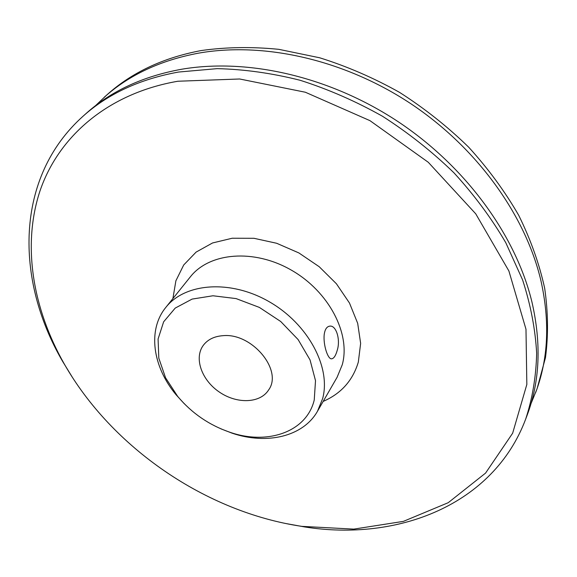 <?xml version="1.0" encoding="UTF-8"?>
<svg xmlns="http://www.w3.org/2000/svg" width="577" height="577" viewBox="0 0 577 577"><rect width="100%" height="100%" fill="white"/><g stroke="black" fill="none" stroke-linecap="round" stroke-linejoin="round"><path stroke-width="0.87" d="M95.436 105.742L107.12 94.678C131.852 72.457 163.176 57.758 201.106 50.574C225.91 47.062 251.817 46.65 278.821 49.334L319.73 57.794C347.138 66.384 373.766 77.924 399.623 92.421C424.658 108.447 447.694 126.716 468.719 147.229C488.293 168.744 504.962 191.456 518.737 215.358C530.681 239.614 539.329 263.913 544.681 288.269C548.143 312.33 548.41 335.453 545.481 357.617L537.057 388.79L530.984 403.691M104.177 97.311C128.938 75.06 160.327 60.354 198.358 53.185C263.581 41.609 343.899 59.474 410.579 103.543C477.136 147.784 525.481 215.264 540.894 280.559C550.069 321.67 548.33 358.981 535.672 392.49M177.875 81.242L239.657 78.991L305.341 92.233L369.944 120.643L428.278 162.281L475.729 213.807L508.892 270.974L525.986 329.243L526.837 384.448L512.65 433.204L485.567 473.097L448.221 502.697L403.402 521.37L353.78 529.116L301.821 526.361C206.097 512.239 112.017 447.882 64.162 363.777C32.882 308.608 21.948 245.614 39.964 191.009C58.364 136.807 107.603 93.351 177.875 81.242M286.142 523.584L304.606 526.931C398.036 541.767 493.443 504.853 525.661 419.14C532.405 398.635 536.076 376.702 536.66 353.362C535.369 329.417 530.681 304.937 522.603 279.917L505.784 242.693C491.481 218.207 474.186 194.903 453.919 172.783C432.159 151.672 408.35 132.833 382.501 116.265C355.821 101.256 328.378 89.269 300.177 80.29C271.933 73.156 244.273 69.276 217.19 68.641L178.524 72.046C139.778 79.099 107.928 93.849 82.965 116.302C14.764 177.399 14.93 279.694 62.619 361.39L72.428 377.387M525.661 419.14L527.126 415.252C539.884 381.498 541.493 343.769 531.951 302.06C515.946 235.813 466.245 166.977 398.051 121.632C329.741 76.46 247.699 57.88 181.423 69.283C142.779 76.359 110.993 91.108 86.067 113.525L82.965 116.302M324.18 334.754C323.17 344.923 327.808 359.348 331.58 358.815C333.859 358.569 335.771 355.641 337.314 350.023C340.553 339.774 336.333 325.45 330.03 326.106C326.849 326.394 324.894 329.279 324.18 334.754M184.431 403.9L176.115 394.805C152.667 366.77 147.337 329.979 165.772 307.462C185.015 282.845 230.627 279.347 269.322 301.793C308.132 324 331.162 367.311 322.658 398.541L317.487 411.25C303.185 436.587 266.963 444.961 232.336 433.262L220.847 428.812M314.241 399.998C306.654 431.841 267.829 445.314 230.237 432.375C209.386 425.278 191.874 413.298 177.702 396.435L165.57 377.805L158.812 358.166L158.084 338.995L163.637 321.815L175.228 308.082L192.105 299.088L212.978 295.77L236.094 298.59L259.383 307.418L280.718 321.504L298.114 339.565L310.037 359.904L315.511 380.654L314.241 399.998M222.902 335.684C251.925 332.619 283.228 370.391 268.579 390.009C260.126 403.46 236.794 404.138 219.289 392.014C201.64 380.099 193.822 358.101 203.292 345.349C207.684 339.55 214.218 336.326 222.902 335.684M172.891 298.597L175.891 280.783L183.717 264.973L196.108 252.099L212.538 242.967L232.185 238.236L253.981 238.301L276.664 243.27L298.864 252.928L319.196 266.711L336.413 283.769L349.482 303.033L357.682 323.315L360.639 343.38L358.324 362.089C352.792 380.531 341.079 393.637 323.17 401.404M165.772 307.462L190.309 276.888C209.437 252.445 253.945 248.528 291.371 270.144C328.904 291.522 350.874 333.831 342.269 364.707L337.091 377.3L317.487 411.25M301.821 526.361L304.606 526.931M64.162 363.777L62.619 361.39M230.237 432.375L232.336 433.262M177.702 396.435L176.115 394.805"/></g></svg>
